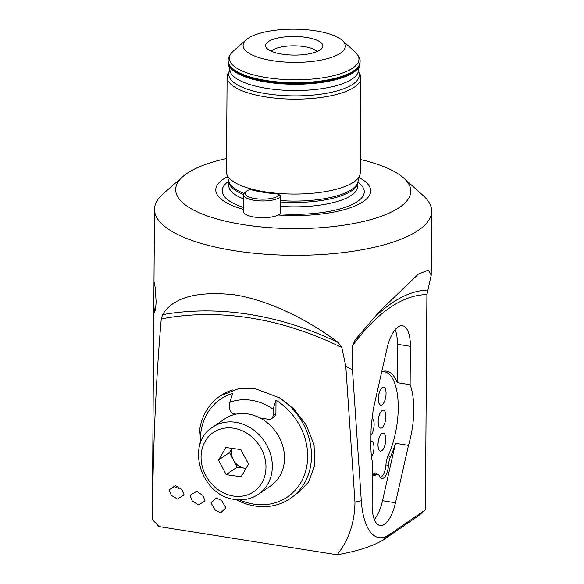 <?xml version="1.0" encoding="UTF-8"?>
<svg xmlns="http://www.w3.org/2000/svg" width="584" height="584" viewBox="0 0 584 584"><rect width="100%" height="100%" fill="white"/><g stroke="black" fill="none" stroke-linecap="round" stroke-linejoin="round"><path stroke-width="0.88" d="M340.523 53.122A51.136 16.607 0.4 0 0 342.29 40.413A51.136 16.607 0.4 0 0 296.533 29.2A51.136 16.607 0.4 0 0 247.937 38.434A51.136 16.607 0.4 0 0 246.244 39.741A51.136 16.607 0.4 0 0 274.517 60.984A51.136 16.607 0.4 0 0 340.523 53.122M268.268 41.661A28.674 9.315 0.4 0 0 266.114 47.428A28.674 9.315 0.4 0 0 290.781 55.005A28.674 9.315 0.4 0 0 320.185 49.895A28.674 9.315 0.4 0 0 322.317 47.822A28.674 9.315 0.4 0 0 303.257 36.996A28.674 9.315 0.4 0 0 268.268 41.661M317.083 51.545A23.893 7.76 0.4 0 0 304.322 46.64A23.893 7.76 0.4 0 0 272.546 50.173A23.893 7.76 0.4 0 0 271.297 51.224M226.534 158.541A117.559 38.186 0.4 0 0 186.792 173.521A117.559 38.186 0.4 0 0 182.909 176.521A117.559 38.186 0.4 0 0 247.908 225.358A117.559 38.186 0.4 0 0 399.653 207.283A117.559 38.186 0.4 0 0 403.719 178.062A117.559 38.186 0.4 0 0 360.343 159.476M182.909 176.521L163.038 193.924A138.583 45.019 0.4 0 0 154.497 209.327A138.583 45.019 0.4 0 0 262.778 254.033A138.583 45.019 0.4 0 0 418.546 230.191A138.583 45.019 0.4 0 0 431.664 211.262A138.583 45.019 0.4 0 0 423.342 195.742L403.719 178.062M278.239 214.992A77.453 25.156 0.4 0 0 363.336 201.524A77.453 25.156 0.4 0 0 359.131 177.602M229.804 70.525L228.461 72.657A66.904 21.732 0.4 0 0 227.103 76.949L226.446 171.857A66.904 21.732 0.4 0 0 226.716 173.864A66.904 21.732 0.4 0 0 281.743 193.654A66.904 21.732 0.4 0 0 353.919 181.931A66.904 21.732 0.4 0 0 359.948 174.791A66.904 21.732 0.4 0 0 360.248 172.791L360.912 77.884A66.904 21.732 0.4 0 0 359.62 73.577L358.306 71.423M227.103 76.949A66.904 21.732 0.4 0 0 279.378 98.528A66.904 21.732 0.4 0 0 354.576 87.023A66.904 21.732 0.4 0 0 360.912 77.884M180.142 487.896L178.558 488.523L173.309 486.005M184.091 494.918L181.806 489.458L175.66 485.764L169.024 489.874L171.309 495.341L177.463 499.035L184.091 494.918M205.072 500.97L202.874 495.422L196.742 491.356L190.026 495.283L192.216 500.831L198.356 504.897L205.072 500.97M220.613 512.84L225.964 507.897L221.643 500.546L216.372 497.955L211.021 502.897L215.335 510.241L220.613 512.84M337.151 554.8C356.766 551.347 372.008 546.485 382.885 540.2L418.268 515.913L425.393 509.839L426.897 294.621L431.218 275.13L428.298 270.063L418.239 274.232L379.688 311.243L355.218 339.735L352.634 345.582L352.466 369.796L345.808 366.372L354.962 502.109C354.729 522.497 348.787 540.069 337.151 554.8L159.03 526.549L152.344 519.534A138.583 45.019 -179.6 0 1 152.336 518.913L153.993 281.568L155.183 287.467L156.125 301.738L155.57 309.454L154.534 312.404L153.826 305.658M372.322 475.975A53.042 21.199 99 0 0 376.293 474.69A11.468 4.584 -81 0 1 377.666 474.42A11.468 4.584 -81 0 1 379.768 476.471A11.468 4.584 99 0 0 381.87 478.515A11.468 4.584 99 0 0 388.484 465.331A11.468 4.584 -81 0 1 390.623 456.374A53.042 21.199 99 0 0 395.499 443.292L408.479 445.351A53.042 21.199 99 0 0 413.779 410.136A53.042 21.199 99 0 0 410.121 384.71L397.142 382.651A53.042 21.199 99 0 0 386.579 371.147A53.042 21.199 99 0 0 381.746 371.709A52.093 20.82 99 0 1 384.272 371.745L382.476 371.461M152.344 519.534C153.088 444.855 156.059 377.987 161.264 318.944L162.6 314.659C172.886 297.548 196.662 290.898 233.921 294.716C271.304 300.599 310.527 321.631 338.267 342.516L341.837 347.582L345.808 366.372M232.979 389.842A62.123 53.254 -124.5 0 0 220.08 395.996L238.871 388.564L255.288 388.71L279.867 397.989L293.796 408.939L306.228 424.962L314.046 444.789L314.827 465.127L308.52 482.143L297.453 493.589M227.497 176.689A77.453 25.156 0.4 0 0 243.513 209.386M410.121 384.71L410.384 346.341A29.631 11.841 99 0 0 402.442 325.711A29.631 11.841 99 0 0 387.009 348.436L373.665 407.435A15.293 6.11 99 0 0 372.76 414.479A45.873 18.338 99 0 0 371.001 432.985L370.913 446.052A45.873 18.338 99 0 0 372.417 462.28L372.118 504.846A29.631 11.841 99 0 0 380.06 525.469A29.631 11.841 99 0 0 395.499 502.751L408.479 445.351M395.499 443.292L382.52 500.692A29.631 11.841 -81 0 1 374.351 519.526M395.178 329.602A29.631 11.841 -81 0 1 397.405 344.283L397.142 382.651M352.466 369.796L361.292 500.714A66.904 26.74 99 0 0 388.981 534.827L425.393 509.839M200.458 443.19A59.254 50.793 55.5 0 1 200.37 439.548A59.254 50.793 55.5 0 1 232.739 393.339L229.848 402.288A52.567 45.056 -124.5 0 1 273.115 409.15L276.006 400.201A59.254 50.793 55.5 0 1 307.666 456.564A59.254 50.793 55.5 0 1 239.294 499.78M220.08 395.996A62.123 53.254 -124.5 0 0 198.991 438.299A62.123 53.254 -124.5 0 0 199.465 446.453M235.892 499.532A62.123 53.254 -124.5 0 0 290.387 498.444A62.123 53.254 -124.5 0 0 311.476 456.141A62.123 53.254 -124.5 0 0 278.239 397.018M273.115 409.15L273.071 415.472A4.781 4.095 55.5 0 1 271.451 418.728A4.781 4.095 55.5 0 1 268.713 419.305L259.858 417.903M236.097 414.129L234.104 413.815A4.781 4.095 55.5 0 1 229.804 408.61L229.848 402.288M276.006 400.201L275.911 413.523A4.781 4.095 55.5 0 1 274.29 416.779L271.451 418.728M232.191 448.366A14.337 12.286 -124.5 0 0 233.308 459.834A14.337 12.286 -124.5 0 0 244.623 468.193L246.054 468.397M258.529 494.217L270.706 485.866A40.617 34.821 -124.5 0 0 282.357 444.665A40.617 34.821 -124.5 0 0 247.317 413.852A40.617 34.821 -124.5 0 0 224.738 418.881L212.561 427.24A40.617 34.821 55.5 0 1 235.14 422.21A40.617 34.821 55.5 0 1 270.18 453.016A40.617 34.821 55.5 0 1 258.529 494.217C251.646 498.831 243.878 500.576 235.25 499.451C201.517 496.663 184.639 444.103 212.561 427.24M248.507 464.207L241.156 476.763L226.169 474.675L218.533 460.031L225.884 447.483L240.871 449.57L248.507 464.207M226.169 474.675L237.126 467.149L244.623 468.193A14.337 12.286 -124.5 0 0 246.105 468.31M237.126 467.149L229.49 452.512L218.533 460.031M229.49 452.512L231.943 448.329M383.257 433.146L383.301 433.153A9.081 3.628 99 0 0 381.936 433.532A9.081 3.628 99 0 0 378.096 443.176A9.081 3.628 99 0 0 380.454 451.089A9.081 3.628 99 0 0 381.819 450.709A9.081 3.628 99 0 0 385.659 441.066A9.081 3.628 99 0 0 383.301 433.153A9.081 3.628 99 0 0 383.257 433.146A9.081 3.628 99 0 0 381.892 433.525A9.081 3.628 99 0 0 378.052 443.168A9.081 3.628 99 0 0 380.41 451.082A9.081 3.628 99 0 0 380.432 451.082M382.097 410.574A9.081 3.628 99 0 0 378.257 420.217A9.081 3.628 99 0 0 380.615 428.13A9.081 3.628 99 0 0 381.98 427.744A9.081 3.628 99 0 0 385.82 418.1A9.081 3.628 99 0 0 383.462 410.194A9.081 3.628 99 0 0 382.097 410.574M383.462 410.194L383.418 410.187A9.081 3.628 99 0 0 383.418 410.187A9.081 3.628 99 0 0 382.053 410.567A9.081 3.628 99 0 0 378.213 420.21A9.081 3.628 99 0 0 380.571 428.123A9.081 3.628 99 0 0 380.593 428.123L380.615 428.13M383.579 387.228L383.622 387.228A9.081 3.628 99 0 0 382.257 387.615A9.081 3.628 99 0 0 378.417 397.259A9.081 3.628 99 0 0 380.775 405.165A9.081 3.628 99 0 0 382.14 404.785A9.081 3.628 99 0 0 385.98 395.142A9.081 3.628 99 0 0 383.622 387.228A9.081 3.628 99 0 0 383.579 387.228A9.081 3.628 99 0 0 382.213 387.608A9.081 3.628 99 0 0 378.374 397.251A9.081 3.628 99 0 0 380.731 405.157A9.081 3.628 99 0 0 380.753 405.165L380.731 405.157M380.184 477.252A10.512 4.205 99 0 0 381.432 476.792A10.512 4.205 99 0 0 385.944 464.733A10.512 4.205 -81 0 1 387.98 455.994A52.093 20.82 99 0 0 398.135 402.697A52.093 20.82 99 0 0 384.272 371.745M372.329 474.215A52.093 20.82 99 0 0 374.475 473.259A10.512 4.205 -81 0 1 375.789 472.982A10.512 4.205 -81 0 1 377.483 474.391M371.504 441.227A9.081 3.628 99 0 0 371.49 441.219A9.081 3.628 99 0 0 370.95 441.234A9.081 3.628 99 0 1 371.526 441.227L371.49 441.219M370.986 435.109A9.081 3.628 99 0 0 374.074 425.831A9.081 3.628 99 0 0 372.125 418.407M371.534 457.111A9.081 3.628 99 0 0 373.964 447.41A9.081 3.628 99 0 0 371.526 441.227M246.711 190.99A17.44 5.665 0.4 0 0 246.134 191.435A17.44 5.665 0.4 0 0 255.777 198.684A17.44 5.665 0.4 0 0 278.291 195.998A17.44 5.665 0.4 0 0 279.108 195.333A3.343 1.088 0.4 0 0 279.064 194.625A3.343 1.088 0.4 0 0 276.728 193.932A68.817 22.353 -179.6 0 1 252.587 190.099A3.343 1.088 0.4 0 0 247.784 190.362A17.44 5.665 0.4 0 0 246.711 190.99M279.064 194.625L280.408 195.837A4.781 1.555 -179.6 0 1 280.692 196.37A4.781 1.555 -179.6 0 1 280.459 196.837A18.878 6.132 -179.6 0 1 279.583 197.56A18.878 6.132 -179.6 0 1 258.362 200.808A18.878 6.132 -179.6 0 1 243.616 194.72A18.878 6.132 -179.6 0 1 244.776 192.625L246.134 191.435M243.616 194.72L243.499 211.444A18.878 6.132 0.4 0 0 254.354 217.073A18.878 6.132 0.4 0 0 279.466 214.284A18.878 6.132 0.4 0 0 280.342 213.561A4.781 1.555 0.4 0 0 280.576 213.094L280.692 196.37M359.795 64.846A65.868 21.396 0.4 0 1 353.743 72.321A65.868 21.396 0.4 0 1 282.006 83.819A65.868 21.396 0.4 0 1 228.402 63.926L229.833 70.664A64.386 20.914 0.4 0 0 282.233 90.104A64.386 20.914 0.4 0 0 352.356 78.862A64.386 20.914 0.4 0 0 358.277 71.555L360.065 61.751C360.511 59.174 358.846 55.896 355.072 51.925A64.831 21.061 0.4 0 1 352.831 68.036A64.831 21.061 0.4 0 1 269.151 78.008A64.831 21.061 0.4 0 1 233.308 51.071C229.476 54.998 227.767 58.247 228.176 60.824A65.948 21.418 0.4 0 0 279.7 82.103A65.948 21.418 0.4 0 0 353.824 70.759A65.948 21.418 0.4 0 0 360.065 61.751M280.028 213.853A71.044 23.075 0.4 0 0 357.532 201.458A71.044 23.075 0.4 0 0 357.824 182.062M228.738 181.164A71.044 23.075 0.4 0 0 243.528 207.444M228.767 181.274L228.738 185.435A64.517 20.958 0.4 0 0 243.586 198.947M280.619 206.356A64.517 20.958 0.4 0 0 351.656 195.151A64.517 20.958 0.4 0 0 357.766 186.34L357.795 182.179M280.649 201.947A64.517 20.958 0.4 0 0 351.692 190.742A64.517 20.958 0.4 0 0 357.788 182.193M228.775 181.296A64.517 20.958 0.4 0 0 243.623 194.545M226.716 173.864L228.848 181.558A64.707 21.017 0.4 0 0 244.061 193.406M280.663 200.604A64.707 21.017 0.4 0 0 351.875 189.362A64.707 21.017 0.4 0 0 357.715 182.456L359.948 174.791M229.804 70.555A65.247 21.192 0.4 0 0 274.239 94.769A65.247 21.192 0.4 0 0 353.101 84.067A65.247 21.192 0.4 0 0 358.299 71.445M228.402 63.926L228.169 61.67A65.948 21.418 0.4 0 0 279.7 82.943A65.948 21.418 0.4 0 0 353.816 71.598A65.948 21.418 0.4 0 0 360.058 62.59M352.634 345.582A298.3 119.231 -81 0 1 389.856 307.71A298.3 119.231 -81 0 1 426.897 294.621M371.424 320.579A303.191 121.187 -81 0 1 391.484 303.337A303.191 121.187 -81 0 1 427.59 290.065M390.623 456.374L388.002 455.958M162.6 314.659A303.198 241.287 44 0 1 249.477 314.426A303.198 241.287 44 0 1 338.267 342.516M161.264 318.944A298.285 237.374 44 0 1 341.837 347.582M376.293 474.69L372.636 474.106M388.484 465.331L385.929 464.93M395.499 502.751L382.52 500.692M410.384 346.341L397.405 344.283M382.885 540.2L388.981 534.827M354.962 502.109L361.292 500.714M273.071 415.472L275.911 413.523M233.877 496.108A35.843 30.718 -124.5 0 0 265.968 466.645A35.843 30.718 -124.5 0 0 233.155 428.138A35.843 30.718 -124.5 0 0 201.071 457.601A35.843 30.718 -124.5 0 0 233.877 496.108M280.342 213.561L280.459 196.837L279.108 195.333M342.29 40.413L355.072 51.925M230.103 70.058L229.826 70.642M431.664 211.262L431.218 275.13M154.497 209.327L153.993 281.568M377.666 474.42L373.483 473.755M228.169 61.67L228.176 60.824M358.014 70.949L358.277 71.54M246.244 39.741L233.308 51.071"/></g></svg>
